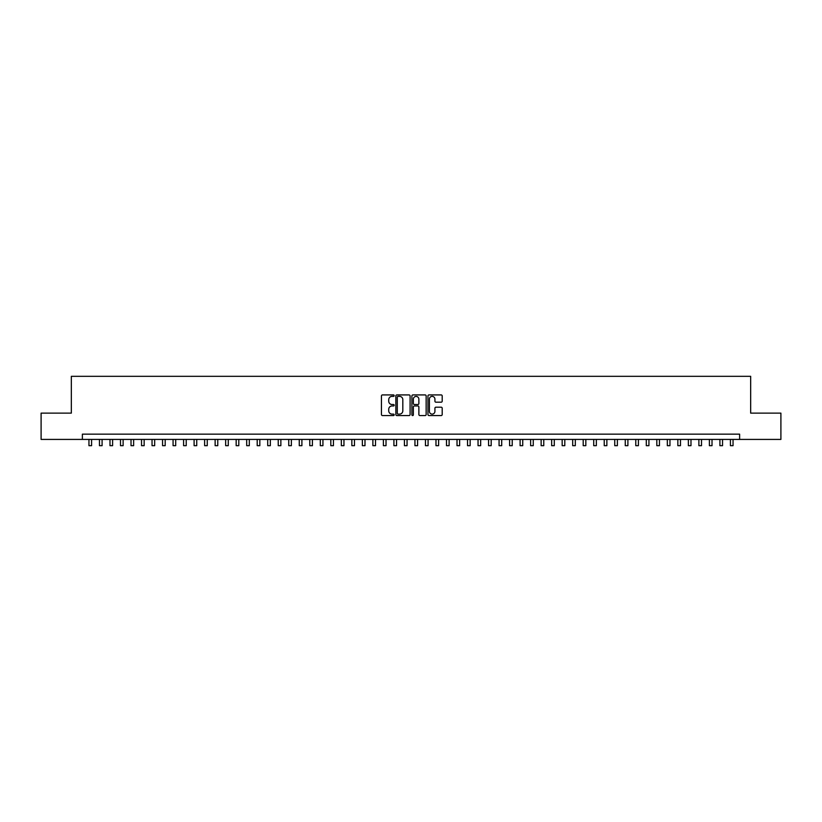 <?xml version="1.0" encoding="UTF-8"?>
<svg xmlns="http://www.w3.org/2000/svg" width="822" height="822" viewBox="0 0 822 822"><rect width="100%" height="100%" fill="white"/><g stroke="black" fill="none" stroke-linecap="round" stroke-linejoin="round"><path stroke-width="1.23" d="M394.18 395.639A0.719 0.719 0 0 0 393.45 394.92L382.487 394.92A1.028 1.028 0 0 0 381.449 395.957L381.449 414.535A1.028 1.028 0 0 0 382.487 415.562L393.45 415.562A0.719 0.719 0 0 0 394.18 414.843A0.719 0.719 0 0 0 393.45 414.124L392.032 414.124A3.298 3.298 0 0 1 388.734 410.815L388.734 409.264A3.298 3.298 0 0 1 392.032 405.965L393.45 405.965A0.719 0.719 0 0 0 394.18 405.246A0.719 0.719 0 0 0 393.45 404.516L392.032 404.516A3.298 3.298 0 0 1 388.734 401.218L388.734 399.667A3.298 3.298 0 0 1 392.032 396.368L393.45 396.368A0.719 0.719 0 0 0 394.18 395.639M441.167 402.194A1.028 1.028 0 0 0 442.195 401.167L442.195 395.957A1.028 1.028 0 0 0 441.167 394.92L428.981 394.92A1.028 1.028 0 0 0 427.954 395.957L427.954 414.535A1.028 1.028 0 0 0 428.981 415.562L441.167 415.562A1.028 1.028 0 0 0 442.195 414.535L442.195 408.236A1.028 1.028 0 0 0 441.167 407.209L435.958 407.209A1.028 1.028 0 0 0 434.92 408.236L434.92 411.36A2.764 2.764 0 0 1 432.156 414.124A2.764 2.764 0 0 1 429.403 411.36L429.403 399.122A2.764 2.764 0 0 1 432.156 396.368A2.764 2.764 0 0 1 434.92 399.122L434.92 401.167A1.028 1.028 0 0 0 435.958 402.194L441.167 402.194M82.375 439.421L41.1 439.421L41.1 413.127L71.329 413.127L71.329 376.322L750.671 376.322L750.671 413.127L780.9 413.127L780.9 439.421L739.625 439.421L739.625 434.16L82.375 434.16L82.375 439.421L739.625 439.421M410.096 395.957A1.028 1.028 0 0 0 409.068 394.92L396.882 394.92A1.028 1.028 0 0 0 395.855 395.957L395.855 414.535A1.028 1.028 0 0 0 396.882 415.562L409.068 415.562A1.028 1.028 0 0 0 410.096 414.535L410.096 395.957M412.932 394.92L425.118 394.92A1.028 1.028 0 0 1 426.145 395.957L426.145 414.535A1.028 1.028 0 0 1 425.118 415.562L419.898 415.562A1.028 1.028 0 0 1 418.871 414.535L418.871 406.993A1.028 1.028 0 0 0 417.843 405.965L414.38 405.965A1.028 1.028 0 0 0 413.353 406.993L413.353 414.843A0.719 0.719 0 0 1 412.623 415.562A0.719 0.719 0 0 1 411.904 414.843L411.904 395.957A1.028 1.028 0 0 1 412.932 394.92M398.023 396.368A0.719 0.719 0 0 0 397.293 397.088L397.293 413.394A0.719 0.719 0 0 0 398.023 414.124L399.513 414.124A3.298 3.298 0 0 0 402.821 410.815L402.821 399.667A3.298 3.298 0 0 0 399.513 396.368L398.023 396.368M418.871 399.173A2.764 2.764 0 0 0 416.107 396.42A2.764 2.764 0 0 0 413.353 399.173L413.353 403.489A1.028 1.028 0 0 0 414.38 404.516L417.843 404.516A1.028 1.028 0 0 0 418.871 403.489L418.871 399.173M88.951 439.421L88.951 445.678L91.581 445.678L91.581 439.421M99.462 439.421L99.462 445.678L102.092 445.678L102.092 439.421M109.984 439.421L109.984 445.678L112.604 445.678L112.604 439.421M120.495 439.421L120.495 445.678L123.125 445.678L123.125 439.421M131.017 439.421L131.017 445.678L133.637 445.678L133.637 439.421M141.528 439.421L141.528 445.678L144.158 445.678L144.158 439.421M152.039 439.421L152.039 445.678L154.67 445.678L154.67 439.421M162.561 439.421L162.561 445.678L165.191 445.678L165.191 439.421M173.072 439.421L173.072 445.678L175.703 445.678L175.703 439.421M183.594 439.421L183.594 445.678L186.224 445.678L186.224 439.421M194.105 439.421L194.105 445.678L196.735 445.678L196.735 439.421M204.627 439.421L204.627 445.678L207.257 445.678L207.257 439.421M215.138 439.421L215.138 445.678L217.768 445.678L217.768 439.421M225.66 439.421L225.66 445.678L228.28 445.678L228.28 439.421M236.171 439.421L236.171 445.678L238.801 445.678L238.801 439.421M246.692 439.421L246.692 445.678L249.313 445.678L249.313 439.421M257.204 439.421L257.204 445.678L259.834 445.678L259.834 439.421M267.715 439.421L267.715 445.678L270.346 445.678L270.346 439.421M278.237 439.421L278.237 445.678L280.867 445.678L280.867 439.421M288.748 439.421L288.748 445.678L291.378 445.678L291.378 439.421M299.27 439.421L299.27 445.678L301.9 445.678L301.9 439.421M309.781 439.421L309.781 445.678L312.411 445.678L312.411 439.421M320.303 439.421L320.303 445.678L322.933 445.678L322.933 439.421M330.814 439.421L330.814 445.678L333.444 445.678L333.444 439.421M341.336 439.421L341.336 445.678L343.956 445.678L343.956 439.421M351.847 439.421L351.847 445.678L354.477 445.678L354.477 439.421M362.368 439.421L362.368 445.678L364.989 445.678L364.989 439.421M372.88 439.421L372.88 445.678L375.51 445.678L375.51 439.421M383.391 439.421L383.391 445.678L386.021 445.678L386.021 439.421M393.913 439.421L393.913 445.678L396.543 445.678L396.543 439.421M404.424 439.421L404.424 445.678L407.054 445.678L407.054 439.421M414.946 439.421L414.946 445.678L417.576 445.678L417.576 439.421M425.457 439.421L425.457 445.678L428.087 445.678L428.087 439.421M435.979 439.421L435.979 445.678L438.609 445.678L438.609 439.421M446.49 439.421L446.49 445.678L449.12 445.678L449.12 439.421M457.011 439.421L457.011 445.678L459.632 445.678L459.632 439.421M467.523 439.421L467.523 445.678L470.153 445.678L470.153 439.421M478.044 439.421L478.044 445.678L480.665 445.678L480.665 439.421M488.556 439.421L488.556 445.678L491.186 445.678L491.186 439.421M499.067 439.421L499.067 445.678L501.697 445.678L501.697 439.421M509.589 439.421L509.589 445.678L512.219 445.678L512.219 439.421M520.1 439.421L520.1 445.678L522.73 445.678L522.73 439.421M530.622 439.421L530.622 445.678L533.252 445.678L533.252 439.421M541.133 439.421L541.133 445.678L543.763 445.678L543.763 439.421M551.654 439.421L551.654 445.678L554.285 445.678L554.285 439.421M562.166 439.421L562.166 445.678L564.796 445.678L564.796 439.421M572.687 439.421L572.687 445.678L575.308 445.678L575.308 439.421M583.199 439.421L583.199 445.678L585.829 445.678L585.829 439.421M593.72 439.421L593.72 445.678L596.34 445.678L596.34 439.421M604.232 439.421L604.232 445.678L606.862 445.678L606.862 439.421M614.743 439.421L614.743 445.678L617.373 445.678L617.373 439.421M625.265 439.421L625.265 445.678L627.895 445.678L627.895 439.421M635.776 439.421L635.776 445.678L638.406 445.678L638.406 439.421M646.298 439.421L646.298 445.678L648.928 445.678L648.928 439.421M656.809 439.421L656.809 445.678L659.439 445.678L659.439 439.421M667.33 439.421L667.33 445.678L669.961 445.678L669.961 439.421M677.842 439.421L677.842 445.678L680.472 445.678L680.472 439.421M688.363 439.421L688.363 445.678L690.983 445.678L690.983 439.421M698.875 439.421L698.875 445.678L701.505 445.678L701.505 439.421M709.396 439.421L709.396 445.678L712.016 445.678L712.016 439.421M719.908 439.421L719.908 445.678L722.538 445.678L722.538 439.421M730.419 439.421L730.419 445.678L733.049 445.678L733.049 439.421"/></g></svg>
